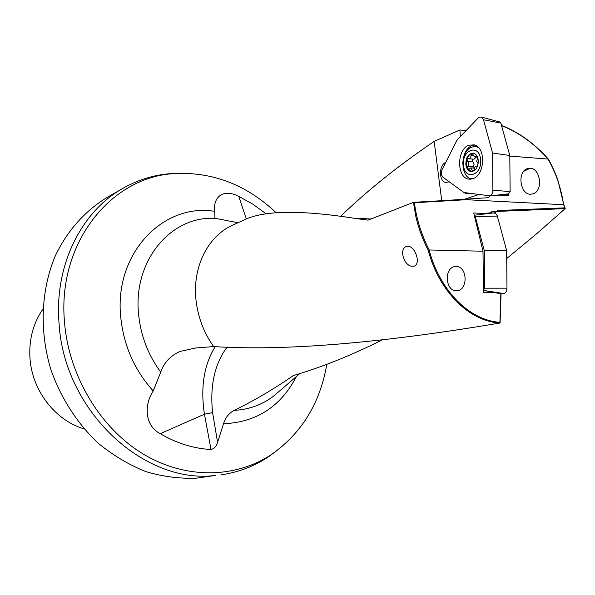 <?xml version="1.0" encoding="UTF-8"?>
<svg xmlns="http://www.w3.org/2000/svg" width="595" height="595" viewBox="0 0 595 595"><rect width="100%" height="100%" fill="white"/><g stroke="black" fill="none" stroke-linecap="round" stroke-linejoin="round"><path stroke-width="0.89" d="M465.974 130.714L459.876 129.978L434.179 141.394C398.546 165.544 367.301 190.571 340.437 216.491M501.518 125.523C512.362 129.68 522.812 135.935 532.86 144.273M506.702 258.528L537.136 233.359L565.183 208.622L498.231 211.381L498.513 210.496L495.776 211.381L496.356 211.82L498.231 211.381M530.405 194.267L533.603 193.687C543.272 190.125 540.342 168.326 530.16 168.236L526.746 168.868C517.107 172.572 520.275 194.401 530.405 194.267M456.358 290.695L456.93 290.665C468.317 290.323 467.521 266.054 456.134 266.471L455.249 266.515C443.959 267.155 445.075 291.319 456.358 290.695M42.847 309.207C33.104 323.405 28.813 339.76 29.973 358.264C32.041 390.536 55.409 420.62 84.096 428.869M326.811 364.311C320.08 403.194 301.643 433.249 271.491 454.476C235.479 478.425 185.521 479.6 142.778 453.747C100.146 427.85 68.819 375.899 64.52 322.267C57.09 242.946 111.332 176.499 174.677 173.576C212.608 171.724 246.412 184.748 276.087 212.653M180.248 173.279L170.587 173.628C153.711 174.945 137.765 179.876 122.756 188.429C81.143 211.731 54.078 265.779 59.084 323.71C64.104 411.123 144.25 484.754 215.554 475.442L196.536 478.135C179.727 478.834 162.829 476.654 145.842 471.604C129.108 464.911 113.333 455.539 98.539 443.491C77.402 423.714 60.891 398.211 50.895 369.636C39.181 330.999 41.003 289.735 55.35 255.724C67.198 230.979 84.765 211.232 106.044 198.076L122.756 188.429M412.261 266.322C403.879 266.017 398.814 248.866 406.326 246.494L408.296 246.278C415.704 246.932 420.97 264.128 414.127 266.129L413.049 266.337M462.419 191.412L466.116 193.858L469.351 193.271M237.985 222.753L214.981 218.246L214.721 211.344C212.824 198.715 221.786 187.67 238.751 196.35L252.816 204.137L266.002 213.724M428.221 250.324C422.621 239.294 418.493 228.056 415.86 216.617L413.421 202.367L368.052 220.135L353.988 218.239C300.475 209.886 263.979 210.407 244.493 219.808L232.876 225.059C208.369 235.687 192.49 266.396 195.941 299.352C197.748 316.696 203.646 332.434 213.635 346.58C284.715 351.08 380.101 343.233 499.793 323.048L499.978 323.003C469.329 321.441 439.11 291.58 428.221 250.324L429.136 249.982C439.839 290.791 469.581 320.474 499.904 322.312L500.834 293.796L485.215 290.702M160.263 433.681L204.442 414.194L212.593 412.618L217.591 442.33C216.617 446.116 214.431 448.511 211.032 449.508C193.613 448.571 176.685 443.297 160.263 433.681C144.987 426.132 143.707 405.15 153.227 390.952L160.717 372.158C164.034 362.519 170.505 355.609 180.129 351.414L195.733 347.971L213.635 346.58M217.591 442.33L223.519 423.781C225.52 417.43 229.12 412.952 234.318 410.357C254.861 400.234 274.488 388.654 293.194 375.624C322.475 366.929 351.831 355.17 381.269 340.355M492.645 291.937L500.834 293.796M494.378 212.891L496.356 211.82M495.776 211.381L491.775 211.255M413.726 202.33L466.376 199.704L563.644 204.725L564.886 207.856L498.513 210.496M413.421 202.367L414.447 202.724C416.344 218.596 421.26 234.341 429.196 249.967L483.014 251.224L483.393 292.733L494.029 292.733M491.463 213.166L492.013 212.646L484.308 213.441L473.709 212.973L483.014 251.224M492.013 212.646L491.79 211.232M276.065 451.278L268.241 456.953C254.139 466.316 238.543 472.252 221.444 474.765M501.02 194.677L508.398 195.696L497.77 195.041M489.157 195.993L498.625 195.16M441.728 200.694L434.179 141.394M478.678 194.58L464.39 199.251M449.247 181.81L445.856 182.449C438.775 181.765 438.694 164.979 445.752 162.413M460.344 136.582L459.876 129.978M503.861 194.364L508.881 195.056L508.398 195.696M508.866 193.799L508.881 195.056M484.308 213.441L483.601 214.111M509.811 156.098L548.054 159.066C555.916 172.84 561.1 188.065 563.614 204.732M489.544 196.075L488.577 197.659L447.604 200.351M548.054 159.066L548.144 159.036C534.013 143.335 518.483 132.224 501.563 125.694M238.751 196.35L246.367 218.997M212.593 412.618C209.782 385.664 214.654 363.776 227.193 346.952M211.032 449.508L204.442 414.194C200.344 387.412 203.936 364.891 215.219 346.632M565.183 208.622L564.886 207.856M499.904 322.312L499.978 323.003M483.371 290.33L484.657 288.181L484.315 250.807L506.628 250.562L506.977 288.173C506.858 291.022 505.824 292.822 503.891 293.566L483.378 290.39M484.315 250.807L475.271 216.535L474.282 215.316M493.59 212.913L495.717 213.456L497.212 215.658L506.628 250.562M483.482 119.751L481.526 117.096L479.406 117.111L478.231 117.966L457.086 139.966L442.063 169.716C440.828 172.87 441.148 175.391 443.022 177.273L463.914 192.505L489.886 195.829C491.775 194.922 492.779 193.048 492.898 190.214L492.556 153.034L483.482 119.751L500.849 123.106L509.803 155.481L492.556 153.034M499.763 121.997L500.849 123.106M474.87 145.016L471.999 145.701C460.069 149.947 459.861 177.429 471.738 179.013M468.771 145.225L474.371 144.853C485.989 147.389 484.977 174.885 473.151 178.582L469.381 179.155C456.752 178.872 456.239 149.717 468.771 145.225M509.803 155.481L510.138 191.605L508.457 193.829M471.538 171.62L467.67 168.593L467.477 167.909L468.689 163.647L466.897 159.586L468.027 158.575L468.607 158.783C470.154 158.709 470.95 157.526 471.009 155.228L472.214 153.346L474.542 156.901L476.788 155.712M472.891 168.05L474.118 164.034L472.252 160.747L472.899 159.103M477.748 157.787L476.632 161.171L478.164 163.588M477.316 166.288L476.707 166.072C475.145 166.146 474.341 167.329 474.282 169.62L474.103 170.81M468.912 158.806L474.037 159.185L476.335 157.035M472.861 171.405L470.727 167.902L468.258 169.069L467.67 168.593L466.458 164.346L466.897 159.586C467.878 156.314 469.537 154.239 471.872 153.369L473.233 153.153M478.268 160.412C478.09 167.582 475.584 171.3 470.749 171.553C467.968 170.81 466.324 168.385 465.818 164.302C465.989 157.11 468.525 153.406 473.412 153.183C476.141 153.949 477.763 156.359 478.268 160.412M480.596 159.683C479.54 143.507 461.727 149.412 463.557 165.008C464.405 180.925 482.329 175.681 480.596 159.683M478.536 147.545L476.022 146.534C468.339 146.519 463.899 152.134 462.694 163.38M471.381 178.426L473.352 178.5M523.652 171.345L530.16 168.236M214.981 218.246L211.775 218.246C169.188 217.874 133.109 262.016 138.561 314.056C140.665 335.528 148.051 354.895 160.717 372.158M214.721 211.344C163.194 202.769 114.062 253.418 120.718 316.912C123.596 345.442 134.433 370.12 153.227 390.952M234.318 410.357C248.799 409.568 261.755 404.927 273.194 396.434L280.602 390.082M223.519 423.781C256.505 422.279 280.803 406.526 296.422 376.523M414.447 202.724L466.376 199.704M484.657 288.181L506.977 288.173M475.271 216.535L497.338 216.067M510.138 191.605L492.898 190.214M477.488 166.243L477.108 166.213M473.308 166.875L467.878 166.488M473.129 155.325L471.002 155.161M477.056 156.165L476.238 156.106M474.237 170.423L472.304 170.296M472.869 161.84L467.447 161.446M456.93 290.665L455.963 290.68M174.677 173.576L170.587 173.628M466.116 193.858L467.105 193.918M214.944 218.224L211.775 218.246L216 218.432M299.843 373.593L280.728 389.978M445.856 182.449L446.793 182.509M271.491 454.476L268.241 456.953M353.988 218.239L371.02 218.975M180.129 351.414L180.85 351.117M214.795 217.42L215.085 218.268M565.183 208.205L563.777 204.665L558.103 180.984C556.466 175.101 549.445 160.479 548.188 158.88C539.561 149.271 530.219 141.26 520.156 134.812C507.565 127.33 505.058 126.921 501.488 125.419M450.735 200.173L413.629 202.322M501.042 293.818L500.098 322.765M474.26 215.234L493.902 212.876M500.083 122.079L481.526 117.096M508.636 193.836L489.402 195.963M470.861 179.147L469.381 179.155M477.532 166.131L476.707 166.072M471.381 171.598L470.749 171.553M477.621 146.66L476.022 146.534M474.408 168.162L470.727 167.902M477.51 157.125L474.862 156.924"/></g></svg>
